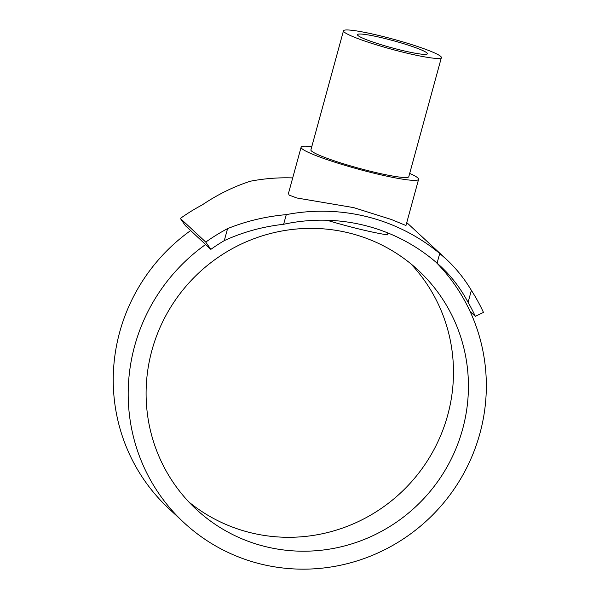 <?xml version="1.0" encoding="UTF-8"?>
<svg xmlns="http://www.w3.org/2000/svg" width="599" height="599" viewBox="0 0 599 599"><rect width="100%" height="100%" fill="white"/><g stroke="black" fill="none" stroke-linecap="round" stroke-linejoin="round"><path stroke-width="0.9" d="M462.63 429.139A163.13 159.446 133 0 0 418.431 270.411A163.13 159.446 133 0 0 151.891 350.452A163.13 159.446 133 0 0 196.098 509.18A163.13 159.446 133 0 0 462.63 429.139M410.727 263.695A163.13 159.446 -47 0 1 447.685 415.219A163.13 159.446 -47 0 1 188.85 501.977M435.915 262.13A181.25 177.162 -47 0 1 470.095 311.465A181.25 177.162 -47 0 1 479.896 433.511A181.25 177.162 -47 0 1 183.743 522.448A181.25 177.162 -47 0 1 134.625 346.08A181.25 177.162 -47 0 1 205.607 244.497L210.841 249.364L205.757 242.101A190.317 186.019 -47 0 1 227.575 228.623C246.084 221.143 265.649 216.479 286.27 214.629L283.634 224.281C262.579 226.654 242.797 232.105 224.288 240.626L227.575 228.623M183.743 522.448L168.791 508.529A181.25 177.162 -47 0 1 119.68 332.16A181.25 177.162 -47 0 1 190.654 230.57L185.42 225.703L180.344 218.433L205.757 242.101M343.474 30.811L310.903 149.877A50.75 5.069 15.3 0 0 311.517 151.023A50.75 5.069 15.3 0 0 363.121 169.39A50.75 5.069 15.3 0 0 408.81 176.66L441.381 57.594A50.75 5.069 15.3 0 0 440.767 56.441A50.75 5.069 15.3 0 0 389.155 38.081A50.75 5.069 15.3 0 0 343.474 30.811A50.75 5.069 15.3 0 0 344.088 31.964A50.75 5.069 15.3 0 0 395.699 50.331A50.75 5.069 15.3 0 0 441.381 57.594M418.596 179.333L405.965 225.516L391.282 219.459L353.717 207.628L296.797 197.977L289.122 195.102L288.478 193.372L301.11 147.197A60.903 6.08 15.3 0 0 301.851 148.574A60.903 6.08 15.3 0 0 363.78 170.618A60.903 6.08 15.3 0 0 418.596 179.333A60.903 6.08 15.3 0 0 417.862 177.955A60.903 6.08 15.3 0 0 409.694 173.418M426.952 52.944A36.247 3.616 -164.7 0 1 427.394 53.768A36.247 3.616 -164.7 0 1 394.763 48.579A36.247 3.616 -164.7 0 1 357.903 35.461A36.247 3.616 -164.7 0 1 357.461 34.637A36.247 3.616 -164.7 0 1 390.091 39.826A36.247 3.616 -164.7 0 1 426.952 52.944M327.039 220.252A60.903 6.08 15.3 0 0 387.373 234.89L387.897 232.966M311.787 146.635A60.903 6.08 15.3 0 0 301.11 147.197M292.709 177.918A190.317 186.019 -47 0 0 250.389 181.22C233.61 186.641 217.527 194.555 202.155 204.955A190.317 186.019 133 0 0 180.344 218.433M468.096 302.368L471.376 290.358A190.317 186.019 -47 0 1 483.468 312.423L475.329 316.339A181.25 177.162 133 0 0 468.096 302.368C460.781 288.606 451.646 276.611 440.684 266.368L437.083 263.141L439.726 253.489L446.39 259.3L406.766 222.581M224.288 240.626A181.25 177.162 133 0 0 210.841 249.364M446.39 259.3C456.049 268.315 464.382 278.67 471.376 290.358M470.095 311.465L475.329 316.339M437.083 263.141A181.25 177.162 133 0 0 283.634 224.281M205.607 244.497L190.654 230.57M286.27 214.629A190.317 186.019 -47 0 1 439.726 253.489"/></g></svg>
